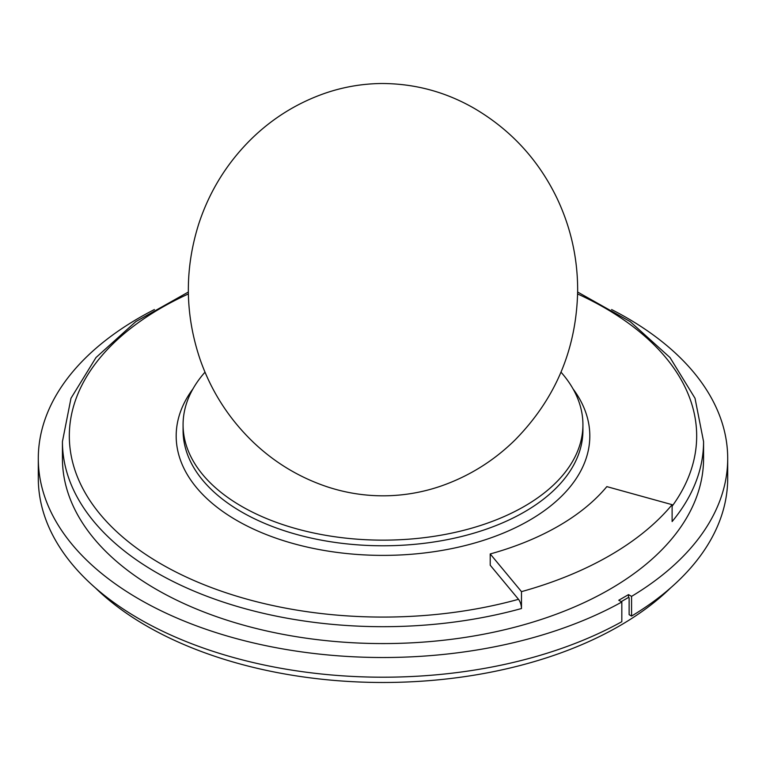 <?xml version="1.0" encoding="UTF-8"?>
<svg xmlns="http://www.w3.org/2000/svg" width="766" height="766" viewBox="0 0 766 766"><rect width="100%" height="100%" fill="white"/><g stroke="black" fill="none" stroke-linecap="round" stroke-linejoin="round"><path stroke-width="1.15" d="M188.35 292.038L135.831 321.596L95.989 357.55L70.989 398.243L62.429 441.609A320.571 185.085 0 0 0 156.321 572.48A320.571 185.085 0 0 0 521.483 608.53A6.894 2.432 74.5 0 0 518.505 599.309L490.211 565.212L490.211 553.952A248.184 143.29 0 0 0 606.835 486.621L672.117 504.679L672.117 521.56A320.571 185.085 0 0 0 703.571 441.609L695.011 398.243L670.011 357.55L630.169 321.596L577.65 292.038M560.999 372.171A199.926 115.427 180 0 1 582.926 424.728A199.926 115.427 180 0 1 459.504 531.365A199.926 115.427 180 0 1 241.635 506.345A199.926 115.427 180 0 1 183.074 424.728A199.926 115.427 180 0 1 205.001 372.171M521.483 608.53L521.483 591.639L490.211 553.952M672.117 504.679A320.571 185.085 180 0 1 521.483 591.639M703.571 441.609L703.571 458.499A320.571 185.085 180 0 1 505.675 629.489A320.571 185.085 180 0 1 156.321 589.37A320.571 185.085 180 0 1 62.429 458.499L62.429 441.609M621.82 602.009A344.7 199.007 180 0 1 247.906 641.592A344.7 199.007 180 0 1 38.3 458.499L38.3 478.195A344.7 199.007 0 0 0 247.906 661.288A344.7 199.007 0 0 0 621.82 621.705L621.82 602.009L618.765 600.247L628.522 594.617L631.567 596.379L631.567 616.075L629.125 614.667L629.125 597.786L628.522 597.432L621.207 601.655M38.3 458.499A344.7 199.007 180 0 1 154.397 309.55M611.603 309.55A344.7 199.007 180 0 1 727.7 458.499A344.7 199.007 180 0 1 631.567 596.379M628.522 597.432L628.522 594.617M631.567 616.075A344.7 199.007 0 0 0 727.7 478.195L727.7 458.499M95.271 587.781A334.359 193.042 0 0 0 670.729 587.781M582.926 424.728L582.926 430.348A199.926 115.427 180 0 1 459.504 536.995A199.926 115.427 180 0 1 241.635 511.975A199.926 115.427 180 0 1 183.074 430.348L183.074 424.728M192.984 388.841A206.82 119.41 0 0 0 236.751 520.411A206.82 119.41 0 0 0 499.03 534.831A206.82 119.41 0 0 0 573.016 388.841M518.505 599.309A313.677 181.102 180 0 1 116.901 531.872A313.677 181.102 180 0 1 188.379 293.952M577.621 293.952A313.677 181.102 180 0 1 672.117 506.23M474.69 108.619C445.783 91.882 414.665 83.513 381.315 83.504C362.021 83.743 343.254 86.989 325.014 93.261C297.112 103.008 272.552 118.251 251.325 138.991C227.071 162.928 209.587 191.117 198.873 223.538C184.434 269.01 184.855 314.338 200.137 359.532C211.397 391.598 229.302 419.337 253.833 442.748C275.013 462.76 299.353 477.4 326.843 486.688C345.533 492.892 364.731 495.937 384.446 495.822C404.017 495.612 423.043 492.299 441.522 485.883C469.376 476.059 493.878 460.759 515.039 439.981C555.762 398.55 576.635 348.721 577.66 290.496C577.698 257.989 570.737 227.081 556.758 197.752C538.287 159.74 510.932 130.029 474.69 108.619"/></g></svg>
